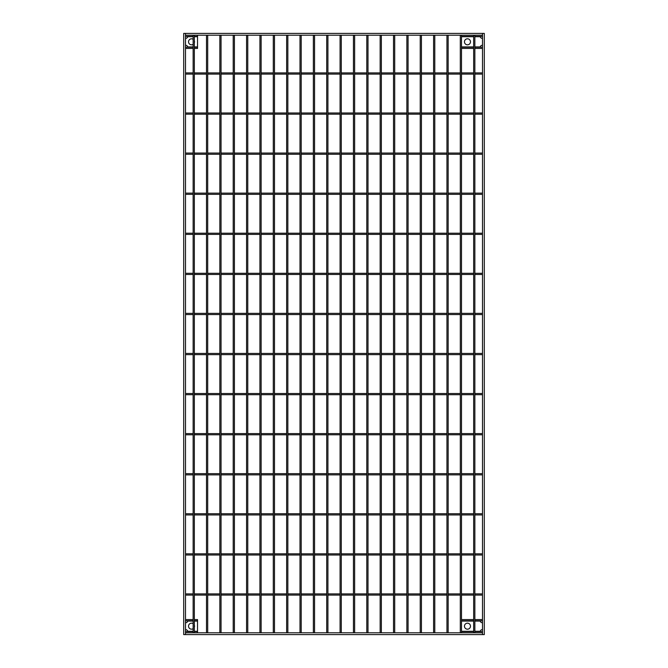 <?xml version="1.0" encoding="UTF-8"?>
<svg xmlns="http://www.w3.org/2000/svg" width="668" height="668" viewBox="0 0 668 668"><rect width="100%" height="100%" fill="white"/><g stroke="black" fill="none" stroke-linecap="round" stroke-linejoin="round"><path stroke-width="1" d="M473.662 74.106L461.505 74.106L461.505 72.904L473.662 72.904L473.662 74.106M460.302 74.106L448.153 74.106L448.153 72.904L460.302 72.904L460.302 74.106M446.95 74.106L434.793 74.106L434.793 72.904L446.95 72.904L446.95 74.106M433.59 74.106L421.433 74.106L421.433 72.904L433.59 72.904L433.59 74.106M420.23 74.106L408.073 74.106L408.073 72.904L420.23 72.904L420.23 74.106M406.87 74.106L394.713 74.106L394.713 72.904L406.87 72.904L406.87 74.106M393.51 74.106L381.353 74.106L381.353 72.904L393.51 72.904L393.51 74.106M380.15 74.106L368.001 74.106L368.001 72.904L380.15 72.904L380.15 74.106M366.799 74.106L354.641 74.106L354.641 72.904L366.799 72.904L366.799 74.106M353.439 74.106L341.281 74.106L341.281 72.904L353.439 72.904L353.439 74.106M340.079 74.106L327.921 74.106L327.921 72.904L340.079 72.904L340.079 74.106M326.719 74.106L314.561 74.106L314.561 72.904L326.719 72.904L326.719 74.106M313.359 74.106L301.201 74.106L301.201 72.904L313.359 72.904L313.359 74.106M299.999 74.106L287.85 74.106L287.85 72.904L299.999 72.904L299.999 74.106M286.647 74.106L274.49 74.106L274.49 72.904L286.647 72.904L286.647 74.106M273.287 74.106L261.13 74.106L261.13 72.904L273.287 72.904L273.287 74.106M259.927 74.106L247.77 74.106L247.77 72.904L259.927 72.904L259.927 74.106M246.567 74.106L234.41 74.106L234.41 72.904L246.567 72.904L246.567 74.106M233.207 74.106L221.05 74.106L221.05 72.904L233.207 72.904L233.207 74.106M219.847 74.106L207.698 74.106L207.698 72.904L219.847 72.904L219.847 74.106M206.495 74.106L194.338 74.106L194.338 72.904L206.495 72.904L206.495 74.106M193.136 74.106L185.504 74.106L185.504 72.904L193.136 72.904L193.136 74.106M482.496 74.106L482.496 72.904L474.865 72.904L474.865 74.106L482.496 74.106M194.338 35.204L193.136 35.204L193.136 632.796L194.338 632.796L194.338 35.204M207.698 35.204L206.495 35.204L206.495 632.796L207.698 632.796L207.698 35.204M221.05 35.204L219.847 35.204L219.847 632.796L221.05 632.796L221.05 35.204M234.41 35.204L233.207 35.204L233.207 632.796L234.41 632.796L234.41 35.204M247.77 35.204L246.567 35.204L246.567 632.796L247.77 632.796L247.77 35.204M261.13 35.204L259.927 35.204L259.927 632.796L261.13 632.796L261.13 35.204M274.49 35.204L273.287 35.204L273.287 632.796L274.49 632.796L274.49 35.204M287.85 35.204L286.647 35.204L286.647 632.796L287.85 632.796L287.85 35.204M301.201 35.204L299.999 35.204L299.999 632.796L301.201 632.796L301.201 35.204M314.561 35.204L313.359 35.204L313.359 632.796L314.561 632.796L314.561 35.204M327.921 35.204L326.719 35.204L326.719 632.796L327.921 632.796L327.921 35.204M341.281 35.204L340.079 35.204L340.079 632.796L341.281 632.796L341.281 35.204M354.641 35.204L353.439 35.204L353.439 632.796L354.641 632.796L354.641 35.204M368.001 35.204L366.799 35.204L366.799 632.796L368.001 632.796L368.001 35.204M381.353 35.204L380.15 35.204L380.15 632.796L381.353 632.796L381.353 35.204M394.713 35.204L393.51 35.204L393.51 632.796L394.713 632.796L394.713 35.204M408.073 35.204L406.87 35.204L406.87 632.796L408.073 632.796L408.073 35.204M473.662 114.186L461.505 114.186L461.505 112.984L473.662 112.984L473.662 114.186M460.302 114.186L448.153 114.186L448.153 112.984L460.302 112.984L460.302 114.186M446.95 114.186L434.793 114.186L434.793 112.984L446.95 112.984L446.95 114.186M433.59 114.186L421.433 114.186L421.433 112.984L433.59 112.984L433.59 114.186M420.23 114.186L408.073 114.186L408.073 112.984L420.23 112.984L420.23 114.186M406.87 114.186L394.713 114.186L394.713 112.984L406.87 112.984L406.87 114.186M393.51 114.186L381.353 114.186L381.353 112.984L393.51 112.984L393.51 114.186M380.15 114.186L368.001 114.186L368.001 112.984L380.15 112.984L380.15 114.186M366.799 114.186L354.641 114.186L354.641 112.984L366.799 112.984L366.799 114.186M353.439 114.186L341.281 114.186L341.281 112.984L353.439 112.984L353.439 114.186M340.079 114.186L327.921 114.186L327.921 112.984L340.079 112.984L340.079 114.186M326.719 114.186L314.561 114.186L314.561 112.984L326.719 112.984L326.719 114.186M313.359 114.186L301.201 114.186L301.201 112.984L313.359 112.984L313.359 114.186M299.999 114.186L287.85 114.186L287.85 112.984L299.999 112.984L299.999 114.186M286.647 114.186L274.49 114.186L274.49 112.984L286.647 112.984L286.647 114.186M273.287 114.186L261.13 114.186L261.13 112.984L273.287 112.984L273.287 114.186M259.927 114.186L247.77 114.186L247.77 112.984L259.927 112.984L259.927 114.186M246.567 114.186L234.41 114.186L234.41 112.984L246.567 112.984L246.567 114.186M233.207 114.186L221.05 114.186L221.05 112.984L233.207 112.984L233.207 114.186M219.847 114.186L207.698 114.186L207.698 112.984L219.847 112.984L219.847 114.186M206.495 114.186L194.338 114.186L194.338 112.984L206.495 112.984L206.495 114.186M193.136 114.186L185.504 114.186L185.504 112.984L193.136 112.984L193.136 114.186M482.496 114.186L482.496 112.984L474.865 112.984L474.865 114.186L482.496 114.186M473.662 154.258L461.505 154.258L461.505 153.055L473.662 153.055L473.662 154.258M460.302 154.258L448.153 154.258L448.153 153.055L460.302 153.055L460.302 154.258M446.95 154.258L434.793 154.258L434.793 153.055L446.95 153.055L446.95 154.258M433.59 154.258L421.433 154.258L421.433 153.055L433.59 153.055L433.59 154.258M420.23 154.258L408.073 154.258L408.073 153.055L420.23 153.055L420.23 154.258M406.87 154.258L394.713 154.258L394.713 153.055L406.87 153.055L406.87 154.258M393.51 154.258L381.353 154.258L381.353 153.055L393.51 153.055L393.51 154.258M380.15 154.258L368.001 154.258L368.001 153.055L380.15 153.055L380.15 154.258M366.799 154.258L354.641 154.258L354.641 153.055L366.799 153.055L366.799 154.258M353.439 154.258L341.281 154.258L341.281 153.055L353.439 153.055L353.439 154.258M340.079 154.258L327.921 154.258L327.921 153.055L340.079 153.055L340.079 154.258M326.719 154.258L314.561 154.258L314.561 153.055L326.719 153.055L326.719 154.258M313.359 154.258L301.201 154.258L301.201 153.055L313.359 153.055L313.359 154.258M299.999 154.258L287.85 154.258L287.85 153.055L299.999 153.055L299.999 154.258M286.647 154.258L274.49 154.258L274.49 153.055L286.647 153.055L286.647 154.258M273.287 154.258L261.13 154.258L261.13 153.055L273.287 153.055L273.287 154.258M259.927 154.258L247.77 154.258L247.77 153.055L259.927 153.055L259.927 154.258M246.567 154.258L234.41 154.258L234.41 153.055L246.567 153.055L246.567 154.258M233.207 154.258L221.05 154.258L221.05 153.055L233.207 153.055L233.207 154.258M219.847 154.258L207.698 154.258L207.698 153.055L219.847 153.055L219.847 154.258M206.495 154.258L194.338 154.258L194.338 153.055L206.495 153.055L206.495 154.258M193.136 154.258L185.504 154.258L185.504 153.055L193.136 153.055L193.136 154.258M482.496 154.258L482.496 153.055L474.865 153.055L474.865 154.258L482.496 154.258M473.662 194.338L461.505 194.338L461.505 193.136L473.662 193.136L473.662 194.338M460.302 194.338L448.153 194.338L448.153 193.136L460.302 193.136L460.302 194.338M446.95 194.338L434.793 194.338L434.793 193.136L446.95 193.136L446.95 194.338M433.59 194.338L421.433 194.338L421.433 193.136L433.59 193.136L433.59 194.338M420.23 194.338L408.073 194.338L408.073 193.136L420.23 193.136L420.23 194.338M406.87 194.338L394.713 194.338L394.713 193.136L406.87 193.136L406.87 194.338M393.51 194.338L381.353 194.338L381.353 193.136L393.51 193.136L393.51 194.338M380.15 194.338L368.001 194.338L368.001 193.136L380.15 193.136L380.15 194.338M366.799 194.338L354.641 194.338L354.641 193.136L366.799 193.136L366.799 194.338M353.439 194.338L341.281 194.338L341.281 193.136L353.439 193.136L353.439 194.338M340.079 194.338L327.921 194.338L327.921 193.136L340.079 193.136L340.079 194.338M326.719 194.338L314.561 194.338L314.561 193.136L326.719 193.136L326.719 194.338M313.359 194.338L301.201 194.338L301.201 193.136L313.359 193.136L313.359 194.338M299.999 194.338L287.85 194.338L287.85 193.136L299.999 193.136L299.999 194.338M286.647 194.338L274.49 194.338L274.49 193.136L286.647 193.136L286.647 194.338M273.287 194.338L261.13 194.338L261.13 193.136L273.287 193.136L273.287 194.338M259.927 194.338L247.77 194.338L247.77 193.136L259.927 193.136L259.927 194.338M246.567 194.338L234.41 194.338L234.41 193.136L246.567 193.136L246.567 194.338M233.207 194.338L221.05 194.338L221.05 193.136L233.207 193.136L233.207 194.338M219.847 194.338L207.698 194.338L207.698 193.136L219.847 193.136L219.847 194.338M206.495 194.338L194.338 194.338L194.338 193.136L206.495 193.136L206.495 194.338M193.136 194.338L185.504 194.338L185.504 193.136L193.136 193.136L193.136 194.338M482.496 194.338L482.496 193.136L474.865 193.136L474.865 194.338L482.496 194.338M473.662 234.41L461.505 234.41L461.505 233.207L473.662 233.207L473.662 234.41M460.302 234.41L448.153 234.41L448.153 233.207L460.302 233.207L460.302 234.41M446.95 234.41L434.793 234.41L434.793 233.207L446.95 233.207L446.95 234.41M433.59 234.41L421.433 234.41L421.433 233.207L433.59 233.207L433.59 234.41M420.23 234.41L408.073 234.41L408.073 233.207L420.23 233.207L420.23 234.41M406.87 234.41L394.713 234.41L394.713 233.207L406.87 233.207L406.87 234.41M393.51 234.41L381.353 234.41L381.353 233.207L393.51 233.207L393.51 234.41M380.15 234.41L368.001 234.41L368.001 233.207L380.15 233.207L380.15 234.41M366.799 234.41L354.641 234.41L354.641 233.207L366.799 233.207L366.799 234.41M353.439 234.41L341.281 234.41L341.281 233.207L353.439 233.207L353.439 234.41M340.079 234.41L327.921 234.41L327.921 233.207L340.079 233.207L340.079 234.41M326.719 234.41L314.561 234.41L314.561 233.207L326.719 233.207L326.719 234.41M313.359 234.41L301.201 234.41L301.201 233.207L313.359 233.207L313.359 234.41M299.999 234.41L287.85 234.41L287.85 233.207L299.999 233.207L299.999 234.41M286.647 234.41L274.49 234.41L274.49 233.207L286.647 233.207L286.647 234.41M273.287 234.41L261.13 234.41L261.13 233.207L273.287 233.207L273.287 234.41M259.927 234.41L247.77 234.41L247.77 233.207L259.927 233.207L259.927 234.41M246.567 234.41L234.41 234.41L234.41 233.207L246.567 233.207L246.567 234.41M233.207 234.41L221.05 234.41L221.05 233.207L233.207 233.207L233.207 234.41M219.847 234.41L207.698 234.41L207.698 233.207L219.847 233.207L219.847 234.41M206.495 234.41L194.338 234.41L194.338 233.207L206.495 233.207L206.495 234.41M193.136 234.41L185.504 234.41L185.504 233.207L193.136 233.207L193.136 234.41M482.496 234.41L482.496 233.207L474.865 233.207L474.865 234.41L482.496 234.41M473.662 274.49L461.505 274.49L461.505 273.287L473.662 273.287L473.662 274.49M460.302 274.49L448.153 274.49L448.153 273.287L460.302 273.287L460.302 274.49M446.95 274.49L434.793 274.49L434.793 273.287L446.95 273.287L446.95 274.49M433.59 274.49L421.433 274.49L421.433 273.287L433.59 273.287L433.59 274.49M420.23 274.49L408.073 274.49L408.073 273.287L420.23 273.287L420.23 274.49M406.87 274.49L394.713 274.49L394.713 273.287L406.87 273.287L406.87 274.49M393.51 274.49L381.353 274.49L381.353 273.287L393.51 273.287L393.51 274.49M380.15 274.49L368.001 274.49L368.001 273.287L380.15 273.287L380.15 274.49M366.799 274.49L354.641 274.49L354.641 273.287L366.799 273.287L366.799 274.49M353.439 274.49L341.281 274.49L341.281 273.287L353.439 273.287L353.439 274.49M340.079 274.49L327.921 274.49L327.921 273.287L340.079 273.287L340.079 274.49M326.719 274.49L314.561 274.49L314.561 273.287L326.719 273.287L326.719 274.49M313.359 274.49L301.201 274.49L301.201 273.287L313.359 273.287L313.359 274.49M299.999 274.49L287.85 274.49L287.85 273.287L299.999 273.287L299.999 274.49M286.647 274.49L274.49 274.49L274.49 273.287L286.647 273.287L286.647 274.49M273.287 274.49L261.13 274.49L261.13 273.287L273.287 273.287L273.287 274.49M259.927 274.49L247.77 274.49L247.77 273.287L259.927 273.287L259.927 274.49M246.567 274.49L234.41 274.49L234.41 273.287L246.567 273.287L246.567 274.49M233.207 274.49L221.05 274.49L221.05 273.287L233.207 273.287L233.207 274.49M219.847 274.49L207.698 274.49L207.698 273.287L219.847 273.287L219.847 274.49M206.495 274.49L194.338 274.49L194.338 273.287L206.495 273.287L206.495 274.49M193.136 274.49L185.504 274.49L185.504 273.287L193.136 273.287L193.136 274.49M482.496 274.49L482.496 273.287L474.865 273.287L474.865 274.49L482.496 274.49M473.662 314.561L461.505 314.561L461.505 313.359L473.662 313.359L473.662 314.561M460.302 314.561L448.153 314.561L448.153 313.359L460.302 313.359L460.302 314.561M446.95 314.561L434.793 314.561L434.793 313.359L446.95 313.359L446.95 314.561M433.59 314.561L421.433 314.561L421.433 313.359L433.59 313.359L433.59 314.561M420.23 314.561L408.073 314.561L408.073 313.359L420.23 313.359L420.23 314.561M406.87 314.561L394.713 314.561L394.713 313.359L406.87 313.359L406.87 314.561M393.51 314.561L381.353 314.561L381.353 313.359L393.51 313.359L393.51 314.561M380.15 314.561L368.001 314.561L368.001 313.359L380.15 313.359L380.15 314.561M366.799 314.561L354.641 314.561L354.641 313.359L366.799 313.359L366.799 314.561M353.439 314.561L341.281 314.561L341.281 313.359L353.439 313.359L353.439 314.561M340.079 314.561L327.921 314.561L327.921 313.359L340.079 313.359L340.079 314.561M326.719 314.561L314.561 314.561L314.561 313.359L326.719 313.359L326.719 314.561M313.359 314.561L301.201 314.561L301.201 313.359L313.359 313.359L313.359 314.561M299.999 314.561L287.85 314.561L287.85 313.359L299.999 313.359L299.999 314.561M286.647 314.561L274.49 314.561L274.49 313.359L286.647 313.359L286.647 314.561M273.287 314.561L261.13 314.561L261.13 313.359L273.287 313.359L273.287 314.561M259.927 314.561L247.77 314.561L247.77 313.359L259.927 313.359L259.927 314.561M246.567 314.561L234.41 314.561L234.41 313.359L246.567 313.359L246.567 314.561M233.207 314.561L221.05 314.561L221.05 313.359L233.207 313.359L233.207 314.561M219.847 314.561L207.698 314.561L207.698 313.359L219.847 313.359L219.847 314.561M206.495 314.561L194.338 314.561L194.338 313.359L206.495 313.359L206.495 314.561M193.136 314.561L185.504 314.561L185.504 313.359L193.136 313.359L193.136 314.561M482.496 314.561L482.496 313.359L474.865 313.359L474.865 314.561L482.496 314.561M473.662 354.641L461.505 354.641L461.505 353.439L473.662 353.439L473.662 354.641M460.302 354.641L448.153 354.641L448.153 353.439L460.302 353.439L460.302 354.641M446.95 354.641L434.793 354.641L434.793 353.439L446.95 353.439L446.95 354.641M433.59 354.641L421.433 354.641L421.433 353.439L433.59 353.439L433.59 354.641M420.23 354.641L408.073 354.641L408.073 353.439L420.23 353.439L420.23 354.641M406.87 354.641L394.713 354.641L394.713 353.439L406.87 353.439L406.87 354.641M393.51 354.641L381.353 354.641L381.353 353.439L393.51 353.439L393.51 354.641M380.15 354.641L368.001 354.641L368.001 353.439L380.15 353.439L380.15 354.641M366.799 354.641L354.641 354.641L354.641 353.439L366.799 353.439L366.799 354.641M353.439 354.641L341.281 354.641L341.281 353.439L353.439 353.439L353.439 354.641M340.079 354.641L327.921 354.641L327.921 353.439L340.079 353.439L340.079 354.641M326.719 354.641L314.561 354.641L314.561 353.439L326.719 353.439L326.719 354.641M313.359 354.641L301.201 354.641L301.201 353.439L313.359 353.439L313.359 354.641M299.999 354.641L287.85 354.641L287.85 353.439L299.999 353.439L299.999 354.641M286.647 354.641L274.49 354.641L274.49 353.439L286.647 353.439L286.647 354.641M273.287 354.641L261.13 354.641L261.13 353.439L273.287 353.439L273.287 354.641M259.927 354.641L247.77 354.641L247.77 353.439L259.927 353.439L259.927 354.641M246.567 354.641L234.41 354.641L234.41 353.439L246.567 353.439L246.567 354.641M233.207 354.641L221.05 354.641L221.05 353.439L233.207 353.439L233.207 354.641M219.847 354.641L207.698 354.641L207.698 353.439L219.847 353.439L219.847 354.641M206.495 354.641L194.338 354.641L194.338 353.439L206.495 353.439L206.495 354.641M193.136 354.641L185.504 354.641L185.504 353.439L193.136 353.439L193.136 354.641M482.496 354.641L482.496 353.439L474.865 353.439L474.865 354.641L482.496 354.641M473.662 394.713L461.505 394.713L461.505 393.51L473.662 393.51L473.662 394.713M460.302 394.713L448.153 394.713L448.153 393.51L460.302 393.51L460.302 394.713M446.95 394.713L434.793 394.713L434.793 393.51L446.95 393.51L446.95 394.713M433.59 394.713L421.433 394.713L421.433 393.51L433.59 393.51L433.59 394.713M420.23 394.713L408.073 394.713L408.073 393.51L420.23 393.51L420.23 394.713M406.87 394.713L394.713 394.713L394.713 393.51L406.87 393.51L406.87 394.713M393.51 394.713L381.353 394.713L381.353 393.51L393.51 393.51L393.51 394.713M380.15 394.713L368.001 394.713L368.001 393.51L380.15 393.51L380.15 394.713M366.799 394.713L354.641 394.713L354.641 393.51L366.799 393.51L366.799 394.713M353.439 394.713L341.281 394.713L341.281 393.51L353.439 393.51L353.439 394.713M340.079 394.713L327.921 394.713L327.921 393.51L340.079 393.51L340.079 394.713M326.719 394.713L314.561 394.713L314.561 393.51L326.719 393.51L326.719 394.713M313.359 394.713L301.201 394.713L301.201 393.51L313.359 393.51L313.359 394.713M299.999 394.713L287.85 394.713L287.85 393.51L299.999 393.51L299.999 394.713M286.647 394.713L274.49 394.713L274.49 393.51L286.647 393.51L286.647 394.713M273.287 394.713L261.13 394.713L261.13 393.51L273.287 393.51L273.287 394.713M259.927 394.713L247.77 394.713L247.77 393.51L259.927 393.51L259.927 394.713M246.567 394.713L234.41 394.713L234.41 393.51L246.567 393.51L246.567 394.713M233.207 394.713L221.05 394.713L221.05 393.51L233.207 393.51L233.207 394.713M219.847 394.713L207.698 394.713L207.698 393.51L219.847 393.51L219.847 394.713M206.495 394.713L194.338 394.713L194.338 393.51L206.495 393.51L206.495 394.713M193.136 394.713L185.504 394.713L185.504 393.51L193.136 393.51L193.136 394.713M482.496 394.713L482.496 393.51L474.865 393.51L474.865 394.713L482.496 394.713M473.662 434.793L461.505 434.793L461.505 433.59L473.662 433.59L473.662 434.793M460.302 434.793L448.153 434.793L448.153 433.59L460.302 433.59L460.302 434.793M446.95 434.793L434.793 434.793L434.793 433.59L446.95 433.59L446.95 434.793M433.59 434.793L421.433 434.793L421.433 433.59L433.59 433.59L433.59 434.793M420.23 434.793L408.073 434.793L408.073 433.59L420.23 433.59L420.23 434.793M406.87 434.793L394.713 434.793L394.713 433.59L406.87 433.59L406.87 434.793M393.51 434.793L381.353 434.793L381.353 433.59L393.51 433.59L393.51 434.793M380.15 434.793L368.001 434.793L368.001 433.59L380.15 433.59L380.15 434.793M366.799 434.793L354.641 434.793L354.641 433.59L366.799 433.59L366.799 434.793M353.439 434.793L341.281 434.793L341.281 433.59L353.439 433.59L353.439 434.793M340.079 434.793L327.921 434.793L327.921 433.59L340.079 433.59L340.079 434.793M326.719 434.793L314.561 434.793L314.561 433.59L326.719 433.59L326.719 434.793M313.359 434.793L301.201 434.793L301.201 433.59L313.359 433.59L313.359 434.793M299.999 434.793L287.85 434.793L287.85 433.59L299.999 433.59L299.999 434.793M286.647 434.793L274.49 434.793L274.49 433.59L286.647 433.59L286.647 434.793M273.287 434.793L261.13 434.793L261.13 433.59L273.287 433.59L273.287 434.793M259.927 434.793L247.77 434.793L247.77 433.59L259.927 433.59L259.927 434.793M246.567 434.793L234.41 434.793L234.41 433.59L246.567 433.59L246.567 434.793M233.207 434.793L221.05 434.793L221.05 433.59L233.207 433.59L233.207 434.793M219.847 434.793L207.698 434.793L207.698 433.59L219.847 433.59L219.847 434.793M206.495 434.793L194.338 434.793L194.338 433.59L206.495 433.59L206.495 434.793M193.136 434.793L185.504 434.793L185.504 433.59L193.136 433.59L193.136 434.793M482.496 434.793L482.496 433.59L474.865 433.59L474.865 434.793L482.496 434.793M473.662 474.865L461.505 474.865L461.505 473.662L473.662 473.662L473.662 474.865M460.302 474.865L448.153 474.865L448.153 473.662L460.302 473.662L460.302 474.865M446.95 474.865L434.793 474.865L434.793 473.662L446.95 473.662L446.95 474.865M433.59 474.865L421.433 474.865L421.433 473.662L433.59 473.662L433.59 474.865M420.23 474.865L408.073 474.865L408.073 473.662L420.23 473.662L420.23 474.865M406.87 474.865L394.713 474.865L394.713 473.662L406.87 473.662L406.87 474.865M393.51 474.865L381.353 474.865L381.353 473.662L393.51 473.662L393.51 474.865M380.15 474.865L368.001 474.865L368.001 473.662L380.15 473.662L380.15 474.865M366.799 474.865L354.641 474.865L354.641 473.662L366.799 473.662L366.799 474.865M353.439 474.865L341.281 474.865L341.281 473.662L353.439 473.662L353.439 474.865M340.079 474.865L327.921 474.865L327.921 473.662L340.079 473.662L340.079 474.865M326.719 474.865L314.561 474.865L314.561 473.662L326.719 473.662L326.719 474.865M313.359 474.865L301.201 474.865L301.201 473.662L313.359 473.662L313.359 474.865M299.999 474.865L287.85 474.865L287.85 473.662L299.999 473.662L299.999 474.865M286.647 474.865L274.49 474.865L274.49 473.662L286.647 473.662L286.647 474.865M273.287 474.865L261.13 474.865L261.13 473.662L273.287 473.662L273.287 474.865M259.927 474.865L247.77 474.865L247.77 473.662L259.927 473.662L259.927 474.865M246.567 474.865L234.41 474.865L234.41 473.662L246.567 473.662L246.567 474.865M233.207 474.865L221.05 474.865L221.05 473.662L233.207 473.662L233.207 474.865M219.847 474.865L207.698 474.865L207.698 473.662L219.847 473.662L219.847 474.865M206.495 474.865L194.338 474.865L194.338 473.662L206.495 473.662L206.495 474.865M193.136 474.865L185.504 474.865L185.504 473.662L193.136 473.662L193.136 474.865M482.496 474.865L482.496 473.662L474.865 473.662L474.865 474.865L482.496 474.865M185.504 35.204L185.504 33.4L183.7 33.4L183.7 634.6L185.504 634.6L185.504 632.796L482.496 632.796L482.496 634.6L185.504 634.6L185.504 33.4L482.496 33.4L482.496 634.6L484.3 634.6L484.3 33.4L482.496 33.4L482.496 35.204L185.504 35.204M421.433 35.204L420.23 35.204L420.23 632.796L421.433 632.796L421.433 35.204M434.793 35.204L433.59 35.204L433.59 632.796L434.793 632.796L434.793 35.204M448.153 35.204L446.95 35.204L446.95 632.796L448.153 632.796L448.153 35.204M461.505 35.204L460.302 35.204L460.302 632.796L461.505 632.796L461.505 35.204M474.865 35.204L473.662 35.204L473.662 632.796L474.865 632.796L474.865 35.204M194.338 620.772L197.528 620.772L197.528 631.594L194.338 631.594M194.338 625.139A3.006 3.006 0 0 1 194.338 627.227M193.136 628.713A3.006 3.006 0 0 1 189.244 624.221A3.006 3.006 0 0 1 193.136 623.653M185.504 629.598A2.405 2.405 0 0 1 187.8 631.293L187.842 631.586M193.136 621.073L187.8 621.073A2.405 2.405 0 0 1 185.504 622.768M197.528 632.796L197.528 631.594M193.136 631.594L185.504 631.594M193.136 620.772L185.504 620.772M197.528 620.772L197.528 619.57L194.338 619.57M193.136 619.57L185.504 619.57M194.338 36.406L197.528 36.406L197.528 47.228L194.338 47.228M194.338 40.773A3.006 3.006 0 0 1 194.338 42.861M193.136 44.347A3.006 3.006 0 0 1 189.244 39.855A3.006 3.006 0 0 1 193.136 39.287M185.504 45.232A2.405 2.405 0 0 1 187.8 46.927L187.842 47.219M193.136 36.707L187.8 36.707A2.405 2.405 0 0 1 185.504 38.402M197.528 47.228L197.528 48.43L194.338 48.43M193.136 48.43L185.504 48.43M193.136 47.228L185.504 47.228M193.136 36.406L185.504 36.406M197.528 36.406L197.528 35.204M464.46 626.183A3.006 3.006 0 0 1 468.969 623.578A3.006 3.006 0 0 1 468.969 628.788A3.006 3.006 0 0 1 464.46 626.183M482.496 622.768A2.405 2.405 0 0 1 480.2 621.073L480.158 620.781M474.865 631.293L480.2 631.293A2.405 2.405 0 0 1 482.496 629.598M461.505 619.57L473.662 619.57M474.865 619.57L482.496 619.57M461.505 620.772L473.662 620.772M474.865 620.772L482.496 620.772M461.505 631.594L473.662 631.594M474.865 631.594L482.496 631.594M464.46 41.817A3.006 3.006 0 0 1 468.969 39.212A3.006 3.006 0 0 1 468.969 44.422A3.006 3.006 0 0 1 464.46 41.817M482.496 38.402A2.405 2.405 0 0 1 480.2 36.707L480.158 36.414M474.865 46.927L480.2 46.927A2.405 2.405 0 0 1 482.496 45.232M461.505 36.406L473.662 36.406M474.865 36.406L482.496 36.406M461.505 47.228L473.662 47.228M474.865 47.228L482.496 47.228M461.505 48.43L473.662 48.43M474.865 48.43L482.496 48.43M473.662 514.945L461.505 514.945L461.505 513.742L473.662 513.742L473.662 514.945M460.302 514.945L448.153 514.945L448.153 513.742L460.302 513.742L460.302 514.945M446.95 514.945L434.793 514.945L434.793 513.742L446.95 513.742L446.95 514.945M433.59 514.945L421.433 514.945L421.433 513.742L433.59 513.742L433.59 514.945M420.23 514.945L408.073 514.945L408.073 513.742L420.23 513.742L420.23 514.945M406.87 514.945L394.713 514.945L394.713 513.742L406.87 513.742L406.87 514.945M393.51 514.945L381.353 514.945L381.353 513.742L393.51 513.742L393.51 514.945M380.15 514.945L368.001 514.945L368.001 513.742L380.15 513.742L380.15 514.945M366.799 514.945L354.641 514.945L354.641 513.742L366.799 513.742L366.799 514.945M353.439 514.945L341.281 514.945L341.281 513.742L353.439 513.742L353.439 514.945M340.079 514.945L327.921 514.945L327.921 513.742L340.079 513.742L340.079 514.945M326.719 514.945L314.561 514.945L314.561 513.742L326.719 513.742L326.719 514.945M313.359 514.945L301.201 514.945L301.201 513.742L313.359 513.742L313.359 514.945M299.999 514.945L287.85 514.945L287.85 513.742L299.999 513.742L299.999 514.945M286.647 514.945L274.49 514.945L274.49 513.742L286.647 513.742L286.647 514.945M273.287 514.945L261.13 514.945L261.13 513.742L273.287 513.742L273.287 514.945M259.927 514.945L247.77 514.945L247.77 513.742L259.927 513.742L259.927 514.945M246.567 514.945L234.41 514.945L234.41 513.742L246.567 513.742L246.567 514.945M233.207 514.945L221.05 514.945L221.05 513.742L233.207 513.742L233.207 514.945M219.847 514.945L207.698 514.945L207.698 513.742L219.847 513.742L219.847 514.945M206.495 514.945L194.338 514.945L194.338 513.742L206.495 513.742L206.495 514.945M193.136 514.945L185.504 514.945L185.504 513.742L193.136 513.742L193.136 514.945M482.496 514.945L482.496 513.742L474.865 513.742L474.865 514.945L482.496 514.945M473.662 555.016L461.505 555.016L461.505 553.814L473.662 553.814L473.662 555.016M460.302 555.016L448.153 555.016L448.153 553.814L460.302 553.814L460.302 555.016M446.95 555.016L434.793 555.016L434.793 553.814L446.95 553.814L446.95 555.016M433.59 555.016L421.433 555.016L421.433 553.814L433.59 553.814L433.59 555.016M420.23 555.016L408.073 555.016L408.073 553.814L420.23 553.814L420.23 555.016M406.87 555.016L394.713 555.016L394.713 553.814L406.87 553.814L406.87 555.016M393.51 555.016L381.353 555.016L381.353 553.814L393.51 553.814L393.51 555.016M380.15 555.016L368.001 555.016L368.001 553.814L380.15 553.814L380.15 555.016M366.799 555.016L354.641 555.016L354.641 553.814L366.799 553.814L366.799 555.016M353.439 555.016L341.281 555.016L341.281 553.814L353.439 553.814L353.439 555.016M340.079 555.016L327.921 555.016L327.921 553.814L340.079 553.814L340.079 555.016M326.719 555.016L314.561 555.016L314.561 553.814L326.719 553.814L326.719 555.016M313.359 555.016L301.201 555.016L301.201 553.814L313.359 553.814L313.359 555.016M299.999 555.016L287.85 555.016L287.85 553.814L299.999 553.814L299.999 555.016M286.647 555.016L274.49 555.016L274.49 553.814L286.647 553.814L286.647 555.016M273.287 555.016L261.13 555.016L261.13 553.814L273.287 553.814L273.287 555.016M259.927 555.016L247.77 555.016L247.77 553.814L259.927 553.814L259.927 555.016M246.567 555.016L234.41 555.016L234.41 553.814L246.567 553.814L246.567 555.016M233.207 555.016L221.05 555.016L221.05 553.814L233.207 553.814L233.207 555.016M219.847 555.016L207.698 555.016L207.698 553.814L219.847 553.814L219.847 555.016M206.495 555.016L194.338 555.016L194.338 553.814L206.495 553.814L206.495 555.016M193.136 555.016L185.504 555.016L185.504 553.814L193.136 553.814L193.136 555.016M482.496 555.016L482.496 553.814L474.865 553.814L474.865 555.016L482.496 555.016M473.662 595.096L461.505 595.096L461.505 593.894L473.662 593.894L473.662 595.096M460.302 595.096L448.153 595.096L448.153 593.894L460.302 593.894L460.302 595.096M446.95 595.096L434.793 595.096L434.793 593.894L446.95 593.894L446.95 595.096M433.59 595.096L421.433 595.096L421.433 593.894L433.59 593.894L433.59 595.096M420.23 595.096L408.073 595.096L408.073 593.894L420.23 593.894L420.23 595.096M406.87 595.096L394.713 595.096L394.713 593.894L406.87 593.894L406.87 595.096M393.51 595.096L381.353 595.096L381.353 593.894L393.51 593.894L393.51 595.096M380.15 595.096L368.001 595.096L368.001 593.894L380.15 593.894L380.15 595.096M366.799 595.096L354.641 595.096L354.641 593.894L366.799 593.894L366.799 595.096M353.439 595.096L341.281 595.096L341.281 593.894L353.439 593.894L353.439 595.096M340.079 595.096L327.921 595.096L327.921 593.894L340.079 593.894L340.079 595.096M326.719 595.096L314.561 595.096L314.561 593.894L326.719 593.894L326.719 595.096M313.359 595.096L301.201 595.096L301.201 593.894L313.359 593.894L313.359 595.096M299.999 595.096L287.85 595.096L287.85 593.894L299.999 593.894L299.999 595.096M286.647 595.096L274.49 595.096L274.49 593.894L286.647 593.894L286.647 595.096M273.287 595.096L261.13 595.096L261.13 593.894L273.287 593.894L273.287 595.096M259.927 595.096L247.77 595.096L247.77 593.894L259.927 593.894L259.927 595.096M246.567 595.096L234.41 595.096L234.41 593.894L246.567 593.894L246.567 595.096M233.207 595.096L221.05 595.096L221.05 593.894L233.207 593.894L233.207 595.096M219.847 595.096L207.698 595.096L207.698 593.894L219.847 593.894L219.847 595.096M206.495 595.096L194.338 595.096L194.338 593.894L206.495 593.894L206.495 595.096M193.136 595.096L185.504 595.096L185.504 593.894L193.136 593.894L193.136 595.096M482.496 595.096L482.496 593.894L474.865 593.894L474.865 595.096L482.496 595.096M197.528 631.293L194.338 631.293M193.136 631.293L187.8 631.293M197.528 621.073L194.338 621.073M197.528 46.927L194.338 46.927M193.136 46.927L187.8 46.927M197.528 36.707L194.338 36.707M461.505 621.073L473.662 621.073M474.865 621.073L480.2 621.073M461.505 631.293L473.662 631.293M461.505 36.707L473.662 36.707M474.865 36.707L480.2 36.707M461.505 46.927L473.662 46.927"/></g></svg>
